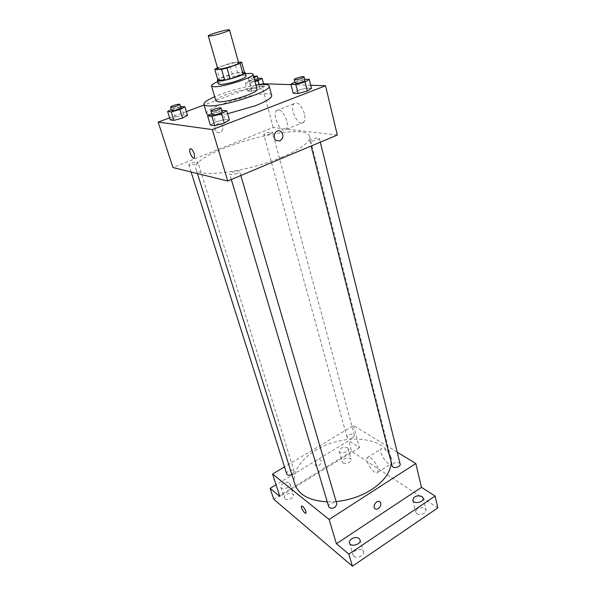 <?xml version="1.0" encoding="UTF-8"?>
<svg xmlns="http://www.w3.org/2000/svg" width="596" height="596" viewBox="0 0 596 596"><rect width="100%" height="100%" fill="white"/><g stroke="black" fill="none" stroke-linecap="round" stroke-linejoin="round"><path stroke-width="0.45" stroke-dasharray="2.98 2.23" d="M217.756 68.726C216.78 67.043 238.579 60.874 238.638 62.818M238.475 62.222L234.645 62.267L229.318 63.511L217.458 67.713M217.875 79.983L219.559 78.672L216.49 68.056M244.621 72.936L237.61 72.861L232.298 74.075L219.559 78.672M244.412 72.176C240.806 71.118 220.475 76.847 217.786 79.678M218.404 83.962C217.056 81.436 245.887 73.278 246.066 76.132M237.61 72.861L234.645 62.267M232.298 74.075L229.318 63.511M245.425 73.837C235.904 75.387 226.674 78.002 217.741 81.667M257.077 89.214C256.623 84.513 213.8 96.634 215.879 100.866M255.945 85.064C241.723 87.329 227.963 91.218 214.672 96.746M227.597 113.747C219.812 115.274 214.016 115.847 210.209 115.475L208.689 115.222M206.745 113.925C203.497 106.729 270.696 87.716 271.694 95.546M181.258 106.475L183.866 114.842L187.554 115.259L183.866 114.842L175.306 117.151L170.285 119.908L175.306 117.151L172.669 108.8L171.328 109.515M251.855 88.618L247.645 91.039L251.75 91.24L260.139 88.975L264.296 86.547L260.109 86.39L251.855 88.618L247.645 91.039L251.75 91.24L260.139 88.975L264.296 86.547L260.109 86.39L251.855 88.618L249.627 80.505L245.381 82.874L249.486 83L254.976 81.518M263.544 83.753L261.428 83.686L204.07 105.015M186.421 111.586L169.622 117.829M310.74 85.273L290.997 84.639M222.263 110.305L224.945 119.476L229.4 119.982L224.945 119.476L215.506 122.009L210.351 125.086L215.506 122.009L212.787 112.853L211.684 113.486M304.66 79.261L306.486 88.141L311.492 88.327L306.486 88.141L297.419 90.577L293.195 93.244L297.419 90.577L294.893 81.876M282.385 156.971C247.265 172.14 196.501 178.502 195.95 168.839C189.602 152.01 306.255 118.999 309.667 136.655C310.389 141.945 301.3 148.709 282.385 156.971M337.321 135.039L273.229 127.484L172.952 167.55M270.361 133.75C266.904 134.957 264.721 135.262 263.819 134.666C263.29 133.511 272.342 131.001 272.469 132.267L270.361 133.75M195.317 163.96C191.86 165.181 189.707 165.487 188.857 164.876C188.239 163.632 197.641 160.808 197.835 162.172C197.879 162.641 197.038 163.237 195.317 163.96M237.059 173.332C233.2 174.717 230.771 175.023 229.765 174.241C229.073 172.728 239.391 169.733 239.622 171.372C239.681 171.909 238.832 172.564 237.059 173.332M311.939 139.196L309.808 140.798C309.935 142.31 319.91 139.68 319.314 138.294C318.242 137.542 315.783 137.847 311.939 139.196M273.229 127.484L261.428 83.686M304.385 113.538C301.174 104.62 297.65 101.387 293.798 103.831C289.053 109.47 299.557 128.647 303.863 122.187C305.115 120.31 305.294 117.427 304.385 113.538M217.607 123.692C214.255 126.114 213.971 128.892 216.758 132.029C221.168 135.277 225.608 126.896 220.982 124.08L217.607 123.692C214.255 126.114 213.971 128.892 216.758 132.029C221.168 135.277 225.616 126.903 220.982 124.08L217.607 123.692M286.75 120.571C283.465 111.579 279.964 108.278 276.246 110.685C271.724 116.272 282.303 135.665 286.393 129.243C287.577 127.373 287.697 124.482 286.75 120.571M190.31 148.754C191.703 148.747 193.037 150.453 194.303 153.872L194.534 157.754L194.14 158.141M336.114 501.579L327.264 501.869M294.968 484.473C290.043 468.627 309.466 449.056 334.676 442.068C359.813 434.812 386.603 441.301 390.715 457.378L391.244 462.466M400.147 464.038C398.933 462.138 396.75 461.915 393.598 463.368L392.116 465.916M286.728 473.962C285.663 471.205 293.56 468.612 294.26 471.488L291.884 474.632M328.694 506.667C327.517 503.411 336.099 500.826 336.882 504.194M352.944 437.702C350.075 439.006 348.116 438.88 347.066 437.322C346.164 434.715 353.89 432.636 354.441 435.341L352.944 437.702M397.212 452.185L353.547 425.559L284.486 466.892M437.822 507.889L351.692 451.395L348.764 440.735L276.06 484.786M353.547 425.559L359.485 447.603L348.764 440.735M391.758 459.658C390.365 453.4 382.774 445.882 381.12 449.019C378.102 452.737 389.061 467.89 391.632 463.487L391.758 459.658M359.485 447.603L279.859 496.483M317.087 459.576C314.777 461.475 314.248 463.457 315.507 465.528C317.988 468.367 323.174 462.272 320.447 459.732L317.087 459.576C314.777 461.475 314.256 463.457 315.507 465.528C317.988 468.367 323.174 462.272 320.454 459.732L317.087 459.583M377.871 468.456C376.404 462.183 368.879 454.524 367.315 457.616C364.432 461.267 375.376 476.621 377.804 472.27L377.871 468.456M301.628 506.019C303.066 506.213 304.496 508.008 305.919 511.398L305.904 513.216M289.38 483.095L290.014 483.982C291.355 487.394 281.699 490.657 280.805 487.088C279.643 484.257 286.937 480.868 289.38 483.095M347.446 447.7L348.25 448.728C349.39 451.969 339.936 454.592 339.236 451.224C340.234 447.827 342.968 446.65 347.446 447.7M351.692 451.395L273.72 499.217M343.043 462.995C347.498 464.105 350.225 462.936 351.223 459.494L350.418 458.443C345.956 457.363 343.236 458.54 342.26 461.975L343.043 462.995M416.842 513.618C419.904 515.98 427.012 513.029 425.984 509.826L424.792 508.232C419.688 506.749 416.656 508.023 415.695 512.061L416.842 513.618M353.905 556.247C356.922 559.085 364.774 555.442 363.448 551.836L362.487 550.428C359.433 547.642 351.662 551.27 352.988 554.883L353.905 556.247M284.933 498.859C287.339 501.162 294.64 497.749 293.463 494.889L292.83 493.987C290.386 491.722 283.152 495.112 284.322 497.98L284.933 498.859M304.28 79.246L295.176 81.704M295.214 83.149C294.715 82.129 304.928 79.38 304.981 80.527M306.486 88.141L297.419 90.577M257.867 78.27L249.627 80.505M254.85 81.041C251.706 81.957 249.858 82.233 249.299 81.853C248.845 81.011 258.128 78.419 258.165 79.38M247.645 91.039L245.381 82.874M251.75 91.24L249.486 83M260.139 88.975L258.984 84.699M264.296 86.547L263.723 84.416M260.109 86.39L257.912 78.262M253.948 77.733C250.804 78.657 248.949 78.933 248.39 78.568C248.696 77.957 250.424 77.234 253.583 76.392M221.809 110.424L212.787 112.853M212.064 114.76C211.483 113.65 222.114 110.58 222.226 111.832M224.945 119.476L215.506 122.009M180.536 106.669L172.669 108.8M171.648 110.528C171.134 109.627 180.797 106.766 180.886 107.801M183.866 114.842L175.306 117.151M286.393 129.243L303.863 122.187M276.246 110.685L293.798 103.831M390.715 457.378L309.667 136.655M197.432 173.563L195.95 168.839M309.808 140.798L311.134 146.02M319.314 138.294L320.275 142.183M294.26 471.488L197.835 162.172M191.115 172.013L188.857 164.876M240.829 175.507L239.622 171.372M231.33 179.485L229.765 174.241M354.441 435.341L272.469 132.267M347.066 437.322L263.819 134.666M377.804 472.27L391.632 463.487M367.315 457.616L381.12 449.019M280.805 487.088L284.322 497.98M290.014 483.982L293.463 494.889M349.509 542.956L352.988 554.883M360.051 539.887L363.448 551.836M412.797 500.29L415.695 512.061M423.153 498.032L425.984 509.826M339.236 451.224L342.26 461.975M348.25 448.728L351.223 459.494M249.299 81.853L248.39 78.568"/><path stroke-width="0.89" d="M223.85 32.564C215.327 35.224 210.15 36.356 208.302 35.961C207.468 34.754 229.594 28.496 229.512 29.956C229.467 30.418 227.575 31.29 223.85 32.564M229.512 29.956L238.638 62.818C238.631 63.429 236.806 64.398 233.155 65.731C224.796 68.436 219.663 69.434 217.756 68.726L208.302 35.961M230.108 78.925L224.67 80.162L217.875 79.983L214.776 69.307L221.563 69.33L227.024 68.063L230.108 78.925L243.071 74.224L244.621 72.936L241.648 62.185L238.475 62.222M217.458 67.713L214.776 69.307M227.024 68.063L240.076 63.414L241.648 62.185M224.67 80.162L221.563 69.33M243.071 74.224L240.076 63.414M217.786 79.678L217.376 80.415L218.926 80.907C224.863 81.332 246.446 74.44 245.083 72.578L244.412 72.176M245.083 72.578L246.066 76.132C246.088 77.033 243.69 78.381 238.884 80.184C230.957 82.911 224.647 84.341 219.954 84.476L218.404 83.962L217.376 80.415M217.741 81.667C213.45 83.559 211.371 84.99 211.498 85.958L213.763 86.725C222.546 87.5 255.118 77.078 252.995 74.217C252.6 73.323 250.074 73.196 245.425 73.837M211.498 85.958L215.879 100.866L218.166 101.774C226.987 102.877 259.282 92.402 257.077 89.214L252.995 74.217M214.672 96.746C207.252 100.031 203.661 102.586 203.892 104.404C204.123 105.157 205.27 105.634 207.326 105.82C220.945 107.742 272.804 90.957 269.139 85.936C268.386 84.267 263.983 83.976 255.945 85.064M208.689 115.222L206.745 113.925L203.892 104.404M269.139 85.936L271.694 95.546C271.888 97.968 266.434 101.372 255.326 105.76L227.597 113.747M171.328 109.515L167.61 111.497L170.285 119.908L173.883 120.377L182.592 118.03L187.554 115.259L184.946 106.818L180.536 106.669M204.07 105.015L186.421 111.586M169.622 117.829L158.178 122.091L212.31 129.6L325.543 85.749L310.74 85.273M290.997 84.639L263.544 83.753M211.684 113.486L207.587 115.862L210.351 125.086L214.702 125.644L224.32 123.074L229.4 119.982L226.718 110.714L221.809 110.424M294.893 81.876L290.915 84.312L293.195 93.244L298.119 93.483L307.35 91.002L311.492 88.327L309.287 79.357L304.66 79.261M158.178 122.091L172.952 167.55L227.717 181.005L212.31 129.6M194.296 153.872L194.534 157.754C193.26 160.495 188.425 151.473 189.908 149.134C191.219 148.188 192.679 149.767 194.296 153.872M227.717 181.005L337.321 135.039L325.543 85.749M279.867 140.939L276.149 140.507C271.247 137.341 276.201 127.939 280.895 131.507C283.897 135.024 283.562 138.168 279.867 140.939L276.149 140.507C271.247 137.341 276.201 127.939 280.895 131.5C283.897 135.024 283.554 138.168 279.867 140.939M194.14 158.141C192.359 159.117 188.604 151.116 189.915 149.134L190.31 148.754M391.244 462.466C390.648 472.121 384.159 481.121 371.777 489.48C361.109 496.192 349.226 500.223 336.114 501.579M327.264 501.869C309.54 500.752 298.775 494.956 294.968 484.473L197.432 173.563M311.134 146.02L392.116 465.916C392.697 469.045 401.115 467.07 400.147 464.038L320.275 142.183M291.884 474.632C289.269 475.586 287.548 475.362 286.728 473.962L191.115 172.013M240.829 175.507L336.882 504.194L335.168 507.256C332.054 508.76 329.901 508.559 328.694 506.667L231.33 179.485M284.486 466.892L272.558 474.021L329.126 519.466L415.792 463.517L397.212 452.185M329.126 519.466L336.397 543.731L348.869 554.153L352.415 566.2L273.72 499.217L270.144 488.362L279.859 496.483L272.558 474.021M305.919 511.398L306.046 513.052C305.308 514.825 300.526 507.628 301.479 506.183C302.798 505.9 304.28 507.643 305.919 511.398M352.415 566.2L437.822 507.889L435.08 496.051L421.484 487.334L415.792 463.517M336.397 543.731L421.484 487.334M378.378 508.552C376.948 509.416 375.756 509.401 374.81 508.515C372.016 505.833 377.618 499.023 380.151 502.003C381.447 504.201 380.851 506.391 378.378 508.552C376.948 509.416 375.756 509.401 374.802 508.515C372.016 505.825 377.618 499.023 380.151 502.003C381.447 504.201 380.851 506.384 378.371 508.552M305.904 513.216C304.787 514.162 300.593 507.487 301.479 506.183L301.628 506.019M276.06 484.786L270.144 488.362M359.097 538.508L360.051 539.887C361.616 544.357 350.56 547.575 349.509 542.956C348.198 539.395 356.035 535.767 359.097 538.508M421.968 496.461L423.153 498.032C424.434 502.212 413.572 504.574 412.797 500.29C413.788 496.297 416.842 495.015 421.968 496.461M348.869 554.153L435.08 496.051M290.915 84.312L295.839 84.461L305.107 81.965L309.287 79.357M304.079 76.921L304.981 80.527L302.746 81.905C298.752 83.231 296.242 83.649 295.214 83.149L294.305 79.551C293.813 78.553 304.042 75.796 304.079 76.921L301.844 78.285C297.844 79.611 295.333 80.035 294.305 79.551M293.195 93.244L298.119 93.483L295.839 84.461M298.119 93.483L307.35 91.002L305.107 81.965M307.35 91.002L311.492 88.327M254.976 81.518L257.904 80.721L262.091 78.352L257.867 78.27M253.583 76.392L257.278 76.087L258.165 79.38L254.85 81.041M258.984 84.699L257.904 80.721M263.723 84.416L262.091 78.352M257.278 76.087L253.948 77.733M207.587 115.862L211.93 116.332L221.585 113.739L226.718 110.714M221.138 108.107L222.226 111.832L219.492 113.531C215.491 114.879 213.018 115.289 212.064 114.76L210.962 111.042C210.381 109.955 221.034 106.885 221.138 108.107L218.389 109.791C214.389 111.139 211.908 111.556 210.962 111.042M210.351 125.086L214.702 125.644L211.93 116.332M214.702 125.644L224.32 123.074L221.585 113.739M224.32 123.074L229.4 119.982M167.61 111.497L171.194 111.892L179.94 109.53L184.946 106.818M179.828 104.412L180.886 107.801L178.211 109.359C174.635 110.551 172.453 110.945 171.648 110.528L170.575 107.146C170.069 106.259 179.746 103.399 179.828 104.412L177.146 105.954C173.563 107.146 171.38 107.541 170.575 107.146M170.285 119.908L173.883 120.377L171.194 111.892M173.883 120.377L182.592 118.03L179.94 109.53M182.592 118.03L187.554 115.259"/></g></svg>
